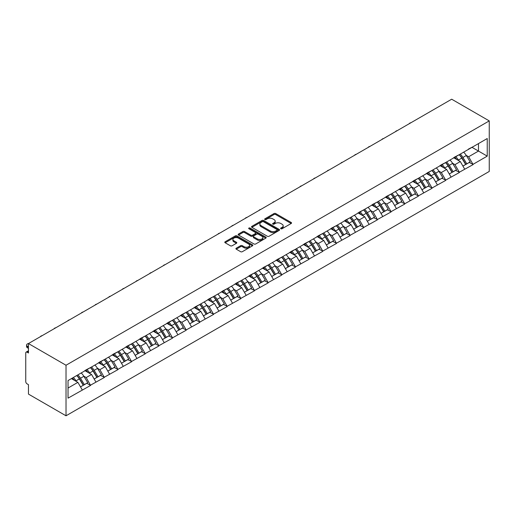 <?xml version="1.0" encoding="UTF-8"?>
<svg xmlns="http://www.w3.org/2000/svg" width="515" height="515" viewBox="0 0 515 515"><rect width="100%" height="100%" fill="white"/><g stroke="black" fill="none" stroke-linecap="round" stroke-linejoin="round"><path stroke-width="0.77" d="M280.855 228.75A0.85 0.489 0 0 0 282.059 228.75L291.194 223.478A1.217 0.702 0 0 0 291.548 222.982A1.217 0.702 0 0 0 291.194 222.486L275.725 213.558A1.217 0.702 0 0 0 274.006 213.558L264.871 218.83A0.85 0.489 0 0 0 264.626 219.178A0.85 0.489 0 0 0 264.871 219.525A0.85 0.489 0 0 0 266.075 219.525L267.259 218.843A3.888 2.247 0 0 1 272.757 218.843L274.044 219.583A3.888 2.247 0 0 1 275.184 221.173A3.888 2.247 0 0 1 274.044 222.763L272.866 223.446A0.85 0.489 0 0 0 272.615 223.793A0.85 0.489 0 0 0 272.866 224.141A0.85 0.489 0 0 0 274.07 224.141L275.248 223.459A3.888 2.247 0 0 1 280.752 223.459L282.04 224.199A3.888 2.247 0 0 1 283.179 225.789A3.888 2.247 0 0 1 282.04 227.379L280.855 228.055A0.85 0.489 0 0 0 280.611 228.403A0.85 0.489 0 0 0 280.855 228.75L280.855 228.055M236.276 248.191A1.217 0.702 0 0 0 235.922 248.687A1.217 0.702 0 0 0 236.276 249.183L240.614 251.687A1.217 0.702 0 0 0 242.333 251.687L252.479 245.835A1.217 0.702 0 0 0 252.833 245.34A1.217 0.702 0 0 0 252.479 244.837L237.009 235.909A1.217 0.702 0 0 0 235.291 235.909L225.145 241.767A1.217 0.702 0 0 0 224.791 242.262A1.217 0.702 0 0 0 225.145 242.758L230.392 245.784A1.217 0.702 0 0 0 232.111 245.784L236.449 243.28A1.217 0.702 0 0 0 236.803 242.784A1.217 0.702 0 0 0 236.449 242.288L233.849 240.782A3.251 1.88 0 0 1 232.896 239.456A3.251 1.88 0 0 1 234.904 237.724A3.251 1.88 0 0 1 238.445 238.13L248.629 244.007A3.251 1.88 0 0 1 249.582 245.34A3.251 1.88 0 0 1 247.573 247.071A3.251 1.88 0 0 1 244.033 246.666L242.333 245.687A1.217 0.702 0 0 0 240.614 245.687L236.276 248.191L236.276 249.183L240.614 246.698L240.614 245.687M28.467 343.556L451.687 99.208L489.25 120.896L66.023 365.244L28.467 343.556L28.467 353.007L27.063 352.202A1.86 1.075 -120 0 0 26.136 352.112A1.86 1.075 -120 0 0 25.75 352.962L25.75 381.57A1.86 1.075 -120 0 0 27.063 383.842L28.467 384.654L28.467 394.104L66.023 415.792L66.023 365.244M267.343 236.256A1.217 0.702 0 0 0 269.062 236.256L279.201 230.405A1.217 0.702 0 0 0 279.561 229.909A1.217 0.702 0 0 0 279.201 229.413L263.732 220.478A1.217 0.702 0 0 0 262.013 220.478L251.874 226.336A1.217 0.702 0 0 0 251.52 226.832A1.217 0.702 0 0 0 251.874 227.327L267.343 236.256M249.247 228.937A0.85 0.489 0 0 1 250.11 229.059L265.824 238.13L255.698 243.975A1.217 0.702 0 0 1 253.979 243.975L238.509 235.04L238.509 234.048A1.217 0.702 0 0 0 238.155 234.544A1.217 0.702 0 0 0 238.509 235.04M238.509 234.048L242.848 231.544A1.217 0.702 0 0 1 244.567 231.544L250.844 235.168A1.217 0.702 0 0 0 252.562 235.168L255.44 233.501A1.217 0.702 0 0 0 255.794 233.005A1.217 0.702 0 0 0 255.44 232.51L248.912 228.737A0.85 0.489 0 0 1 248.661 228.396A0.85 0.489 0 0 1 249.183 227.939A0.85 0.489 0 0 1 250.11 228.048L265.837 237.125A1.217 0.702 0 0 1 266.197 237.621A1.217 0.702 0 0 1 265.837 238.117L265.837 237.125M66.023 415.792L489.25 171.444L489.25 120.896M76.767 375.519A8.298 4.79 -120 0 1 79.606 378.84L83.469 385.22L86.842 383.276L90.582 385.439L86.205 377.553L83.778 376.15M90.582 385.439L68.038 398.147L68.038 380.559L487.235 138.535L487.235 156.129L473.008 164.343L468.631 156.76L466.204 155.356M459.193 154.725A8.298 4.79 -120 0 1 462.032 158.047L465.901 164.433L469.268 162.483L473.008 164.343M473.008 164.645L459.348 172.229L454.97 164.645L452.55 163.242M445.533 162.611A8.298 4.79 -120 0 1 448.372 165.933L452.241 172.319L455.614 170.368L459.348 172.229M459.348 172.531L445.694 180.115L441.316 172.531L438.889 171.128M431.879 170.497A8.298 4.79 -120 0 1 434.718 173.819L438.58 180.205L441.954 178.254L445.694 180.115M445.694 180.417L432.034 187.994L427.656 180.417L425.229 179.014M418.219 178.383A8.298 4.79 -120 0 1 421.058 181.705L424.927 188.084L428.293 186.14L432.034 187.994M432.034 188.303L418.38 195.88L414.002 188.303L411.575 186.9M404.558 186.269A8.298 4.79 -120 0 1 407.397 189.591L411.266 195.97L414.639 194.026L418.38 195.88M418.38 196.183L404.719 203.766L400.342 196.183L397.915 194.786M390.904 194.155A8.298 4.79 -120 0 1 393.743 197.477L397.606 203.856L400.979 201.912L404.719 203.766M404.719 204.069L391.059 211.652L386.681 204.069L384.261 202.672M377.244 202.041A8.298 4.79 -120 0 1 380.083 205.363L383.952 211.742L387.319 209.798L391.059 211.652M391.059 211.955L377.405 219.538L373.027 211.955L370.6 210.558M363.584 209.927A8.298 4.79 -120 0 1 366.423 213.242L370.291 219.628L373.665 217.684L377.405 219.538M377.405 219.841L363.745 227.424L359.367 219.841L356.94 218.444M349.93 217.813A8.298 4.79 -120 0 1 352.769 221.128L356.631 227.514L360.004 225.57L363.745 227.424M363.745 227.727L350.084 235.31L345.707 227.727L343.286 226.33M336.269 225.699A8.298 4.79 -120 0 1 339.108 229.014L342.977 235.4L346.344 233.456L350.084 235.31M350.084 235.613L336.43 243.196L332.053 235.613L329.626 234.216M322.609 233.578A8.298 4.79 -120 0 1 325.454 236.9L329.317 243.286L332.69 241.342L336.43 243.196M336.43 243.498L322.77 251.082L318.392 243.498L315.965 242.095M308.955 241.464A8.298 4.79 -120 0 1 311.794 244.786L315.656 251.172L319.03 249.228L322.77 251.082M322.77 251.384L309.109 258.968L304.732 251.384L302.311 249.981M295.295 249.35A8.298 4.79 -120 0 1 298.134 252.672L302.002 259.058L305.369 257.107L309.109 258.968M309.109 259.27L295.456 266.854L291.078 259.27L288.651 257.867M281.634 257.236A8.298 4.79 -120 0 1 284.48 260.558L288.342 266.944L291.715 264.993L295.456 266.854M295.456 267.156L281.795 274.74L277.418 267.156L274.991 265.753M267.98 265.122A8.298 4.79 -120 0 1 270.819 268.444L274.688 274.83L278.055 272.879L281.795 274.74M281.795 275.042L268.135 282.619L263.757 275.042L261.337 273.639M254.32 273.008A8.298 4.79 -120 0 1 257.159 276.33L261.028 282.716L264.401 280.765L268.135 282.619M268.135 282.928L254.481 290.505L250.103 282.928L247.676 281.525M240.66 280.894A8.298 4.79 -120 0 1 243.505 284.216L247.367 290.595L250.741 288.651L254.481 290.505M254.481 290.814L240.82 298.391L236.443 290.814L234.016 289.411M227.006 288.78A8.298 4.79 -120 0 1 229.845 292.102L233.713 298.481L237.08 296.537L240.82 298.391M240.82 298.694L227.16 306.277L222.783 298.694L220.362 297.297M213.345 296.666A8.298 4.79 -120 0 1 216.184 299.988L220.053 306.367L223.426 304.423L227.16 306.277M227.16 306.58L213.506 314.163L209.129 306.58L206.702 305.183M199.691 304.552A8.298 4.79 -120 0 1 202.53 307.873L206.393 314.253L209.766 312.309L213.506 314.163M213.506 314.465L199.846 322.049L195.468 314.465L193.041 313.069M186.031 312.438A8.298 4.79 -120 0 1 188.87 315.753L192.739 322.139L196.106 320.195L199.846 322.049M199.846 322.351L186.192 329.935L181.814 322.351L179.387 320.954M172.37 320.324A8.298 4.79 -120 0 1 175.209 323.639L179.078 330.025L182.452 328.081L186.192 329.935M186.192 330.237L172.531 337.821L168.154 330.237L165.727 328.84M158.717 328.209A8.298 4.79 -120 0 1 161.556 331.525L165.418 337.911L168.791 335.967L172.531 337.821M172.531 338.123L158.871 345.707L154.494 338.123L152.073 336.726M145.056 336.089A8.298 4.79 -120 0 1 147.895 339.411L151.764 345.797L155.131 343.853L158.871 345.707M158.871 346.009L145.217 353.593L140.84 346.009L138.413 344.606M131.396 343.975A8.298 4.79 -120 0 1 134.235 347.297L138.104 353.683L141.477 351.739L145.217 353.593M145.217 353.895L131.557 361.478L127.179 353.895L124.752 352.492M117.742 351.861A8.298 4.79 -120 0 1 120.581 355.183L124.443 361.569L127.817 359.618L131.557 361.478M131.557 361.781L117.896 369.364L113.519 361.781L111.098 360.378M104.082 359.747A8.298 4.79 -120 0 1 106.92 363.069L110.789 369.455L114.156 367.504L117.896 369.364M117.896 369.667L104.242 377.25L99.865 369.667L97.438 368.264M90.421 367.633A8.298 4.79 -120 0 1 93.267 370.955L97.129 377.341L100.502 375.39L104.242 377.25M104.242 377.553L90.582 385.13M85.941 369.918L90.582 367.543M86.205 377.553L91.548 374.469L84.801 370.575M95.925 382.053L91.548 374.469M99.601 362.032L104.242 359.657M99.865 369.667L105.202 366.583L98.462 362.689M109.579 374.167L105.202 366.583M113.255 354.146L117.896 351.771M113.519 361.781L118.862 358.698L112.122 354.803M123.24 366.281L118.862 358.698M126.915 346.26L131.557 343.885M127.179 353.895L132.522 350.812L125.776 346.917M136.9 358.395L132.522 350.812M140.576 338.374L145.217 335.999M140.84 346.009L146.176 342.926L139.436 339.031M150.554 350.509L146.176 342.926M154.23 330.488L158.871 328.113M154.494 338.123L159.837 335.04L153.097 331.145M164.214 342.623L159.837 335.04M167.89 322.602L172.531 320.227M168.154 330.237L173.497 327.154L166.751 323.266M177.875 334.737L173.497 327.154M181.55 314.723L186.192 312.341M181.814 322.351L187.151 319.268L180.411 315.38M191.529 326.851L187.151 319.268M195.204 306.837L199.846 304.462M195.468 314.465L200.811 311.382L194.071 307.494M205.189 318.965L200.811 311.382M208.865 298.951L213.506 296.576M209.129 306.58L214.465 303.496L207.725 299.608M218.843 311.079L214.465 303.496M222.525 291.065L227.16 288.69M222.783 298.694L228.126 295.61L221.386 291.722M232.503 303.193L228.126 295.61M236.179 283.179L240.82 280.804M236.443 290.814L241.786 287.731L235.04 283.836M246.164 295.307L241.786 287.731M249.839 275.293L254.481 272.918M250.103 282.928L255.44 279.845L248.7 275.95M259.818 287.422L255.44 279.845M263.5 267.407L268.135 265.032M263.757 275.042L269.1 271.959L262.36 268.064M273.478 279.542L269.1 271.959M277.154 259.521L281.795 257.146M277.418 267.156L282.761 264.073L276.014 260.178M287.138 271.656L282.761 264.073M290.814 251.635L295.456 249.26M291.078 259.27L296.415 256.187L289.675 252.292M300.792 263.77L296.415 256.187M304.474 243.75L309.109 241.374M304.732 251.384L310.075 248.301L303.335 244.406M314.453 255.884L310.075 248.301M318.128 235.864L322.77 233.488M318.392 243.498L323.735 240.415L316.989 236.52M328.113 247.998L323.735 240.415M331.789 227.978L336.43 225.602M332.053 235.613L337.389 232.529L330.649 228.634M341.767 240.112L337.389 232.529M345.443 220.092L350.084 217.716M345.707 227.727L351.05 224.643L344.31 220.755M355.427 232.226L351.05 224.643M359.103 212.212L363.745 209.83M359.367 219.841L364.71 216.757L357.964 212.869M369.088 224.34L364.71 216.757M372.763 204.326L377.405 201.951M373.027 211.955L378.364 208.871L371.624 204.983M382.742 216.455L378.364 208.871M386.417 196.44L391.059 194.065M386.681 204.069L392.024 200.985L385.284 197.097M396.402 208.569L392.024 200.985M400.078 188.554L404.719 186.179M400.342 196.183L405.685 193.099L398.938 189.211M410.062 200.683L405.685 193.099M413.738 180.668L418.38 178.293M414.002 188.303L419.339 185.22L412.599 181.325M423.716 192.797L419.339 185.22M427.392 172.782L432.034 170.407M427.656 180.417L432.999 177.334L426.259 173.439M437.377 184.911L432.999 177.334M441.052 164.897L445.694 162.521M441.316 172.531L446.653 169.448L439.913 165.553M451.031 177.031L446.653 169.448M454.713 157.011L459.348 154.635M454.97 164.645L460.313 161.562L453.573 157.667M464.691 169.145L460.313 161.562M468.367 149.125L473.008 146.749M468.631 156.76L478.48 151.069L478.48 143.588L487.235 138.535M472.004 147.329L487.235 156.129M68.038 388.04L77.887 382.355L71.411 378.615M82.265 389.932L77.887 382.355M461.839 158.195L462.277 158.446M448.185 166.081L448.617 166.332M434.525 173.967L434.956 174.218M420.864 181.853L421.302 182.104M407.21 189.739L407.642 189.99M393.55 197.625L393.981 197.876M379.89 205.511L380.327 205.762M366.236 213.397L366.667 213.641M352.575 221.276L353.007 221.527M338.915 229.162L339.353 229.413M325.261 237.048L325.692 237.299M311.601 244.934L312.032 245.185M297.94 252.82L298.378 253.071M284.286 260.706L284.718 260.957M270.626 268.592L271.057 268.843M256.966 276.478L257.403 276.729M243.312 284.364L243.743 284.615M229.651 292.25L230.089 292.501M215.997 300.136L216.429 300.387M202.337 308.022L202.768 308.273M188.677 315.907L189.114 316.152M175.023 323.787L175.454 324.038M161.362 331.673L161.794 331.924M147.702 339.559L148.14 339.81M134.048 347.445L134.479 347.696M120.388 355.331L120.819 355.582M106.727 363.217L107.165 363.468M93.073 371.103L93.505 371.354M79.413 378.989L79.844 379.24M281.196 228.872L282.04 228.39A3.888 2.247 0 0 0 283.179 226.8L283.179 225.789M275.184 221.173L275.184 222.184A3.888 2.247 0 0 1 274.044 223.774L273.207 224.257M291.175 223.491L275.725 214.568A1.217 0.702 0 0 0 274.006 214.568L265.212 219.641M279.201 229.413L279.201 230.405L263.732 221.489A1.217 0.702 0 0 0 262.013 221.489L251.893 227.334M277.057 230.257A0.85 0.489 0 0 0 277.302 229.909A0.85 0.489 0 0 0 277.057 229.561L263.474 221.72A0.85 0.489 0 0 0 262.27 221.72L261.028 222.441A3.888 2.247 0 0 0 259.888 224.025A3.888 2.247 0 0 0 261.028 225.615L270.311 230.971A3.888 2.247 0 0 0 275.808 230.971L277.057 230.257L277.057 231.267A0.85 0.489 0 0 0 277.302 230.92L277.302 229.909M259.888 224.025L259.888 225.036A3.888 2.247 0 0 0 261.028 226.626L261.028 225.615M277.057 231.267L275.808 231.982A3.888 2.247 0 0 1 270.311 231.982L261.028 226.626M238.529 235.052L242.848 232.555L242.848 231.544M255.794 233.005L255.794 234.016A1.217 0.702 0 0 1 255.44 234.512L252.562 236.179A1.217 0.702 0 0 1 250.844 236.179L244.567 232.555A1.217 0.702 0 0 0 242.848 232.555M257.352 238.921A3.251 1.88 0 0 0 260.899 239.333A3.251 1.88 0 0 0 262.901 237.595A3.251 1.88 0 0 0 261.948 236.269L258.363 234.196A1.217 0.702 0 0 0 256.644 234.196L253.766 235.857A1.217 0.702 0 0 0 253.412 236.359A1.217 0.702 0 0 0 253.766 236.855L257.352 238.921L257.352 239.932A3.251 1.88 0 0 0 260.899 240.344A3.251 1.88 0 0 0 262.901 238.606L262.901 237.595M253.412 236.359L253.412 237.37A1.217 0.702 0 0 0 253.766 237.866L253.766 236.855M257.352 239.932L253.766 237.866M249.582 245.34L249.582 246.35A3.251 1.88 0 0 1 247.573 248.082A3.251 1.88 0 0 1 244.033 247.676L242.333 246.698A1.217 0.702 0 0 0 240.614 246.698M232.896 239.456L232.896 240.466A3.251 1.88 0 0 0 233.849 241.793L233.849 240.782M236.43 243.286L233.849 241.793M252.459 245.842L237.009 236.919A1.217 0.702 0 0 0 235.291 236.919L225.164 242.765L225.145 241.767M410.97 122.718A2.845 1.642 0 0 0 409.148 123.774M463.635 152.163A10.152 5.865 60 0 1 466.3 155.504L462.927 157.455A10.152 5.865 -120 0 0 460.268 154.107M462.927 157.455L466.796 163.834L470.163 161.89L466.3 155.504M465.901 164.433L466.796 163.834M469.268 162.483L470.163 161.89M454.462 157.152A8.298 4.79 60 0 1 456.747 159.502M455.756 156.708A10.152 5.865 60 0 1 458.421 160.056L458.801 160.686M462.953 166.133L465.657 164.491L461.788 158.111A10.152 5.865 -120 0 0 459.129 154.764M465.657 164.491L462.921 166.075M397.316 130.604A2.845 1.642 0 0 0 395.488 131.66M449.981 160.049A10.152 5.865 60 0 1 452.64 163.39L449.267 165.341A10.152 5.865 -120 0 0 446.608 161.993M449.267 165.341L453.136 171.72L456.502 169.776L452.64 163.39M452.241 172.319L453.136 171.72M455.614 170.368L456.502 169.776M440.801 165.038A8.298 4.79 60 0 1 443.093 167.388M442.102 164.594A10.152 5.865 60 0 1 444.76 167.942L445.14 168.572M449.292 174.019L451.996 172.377L448.127 165.997A10.152 5.865 -120 0 0 445.469 162.65M451.996 172.377L449.26 173.961M383.656 138.49A2.845 1.642 0 0 0 381.827 139.546M436.321 167.935A10.152 5.865 60 0 1 438.98 171.276L435.613 173.227A10.152 5.865 -120 0 0 432.948 169.879M435.613 173.227L439.475 179.606L442.849 177.662L438.98 171.276M438.58 180.205L439.475 179.606M441.954 178.254L442.849 177.662M427.147 172.924A8.298 4.79 60 0 1 429.433 175.274M428.441 172.48A10.152 5.865 60 0 1 431.1 175.827L431.48 176.458M435.639 181.904L438.336 180.263L434.473 173.883A10.152 5.865 -120 0 0 431.815 170.536M438.336 180.263L435.606 181.847M369.995 146.376A2.845 1.642 0 0 0 368.173 147.425M422.661 175.815A10.152 5.865 60 0 1 425.326 179.162L421.952 181.113A10.152 5.865 -120 0 0 419.294 177.765M421.952 181.113L425.821 187.492L429.188 185.548L425.326 179.162M424.927 188.084L425.821 187.492M428.293 186.14L429.188 185.548M413.487 180.81A8.298 4.79 60 0 1 415.772 183.16M414.781 180.366A10.152 5.865 60 0 1 417.446 183.713L417.826 184.344M421.978 189.79L424.682 188.149L420.813 181.769A10.152 5.865 -120 0 0 418.154 178.422M424.682 188.149L421.946 189.732M356.341 154.262A2.845 1.642 0 0 0 354.513 155.311M409.007 183.701A10.152 5.865 60 0 1 411.665 187.048L408.292 188.992A10.152 5.865 -120 0 0 405.633 185.651M408.292 188.992L412.161 195.378L415.534 193.434L411.665 187.048M411.266 195.97L412.161 195.378M414.639 194.026L415.534 193.434M399.827 188.696A8.298 4.79 60 0 1 402.118 191.046M401.127 188.252A10.152 5.865 60 0 1 403.786 191.599L404.166 192.23M408.318 197.676L411.022 196.035L407.159 189.655A10.152 5.865 -120 0 0 404.494 186.308M411.022 196.035L408.286 197.612M342.681 162.148A2.845 1.642 0 0 0 340.859 163.197M395.346 191.586A10.152 5.865 60 0 1 398.005 194.934L394.638 196.878A10.152 5.865 -120 0 0 391.973 193.537M394.638 196.878L398.501 203.264L401.874 201.32L398.005 194.934M397.606 203.856L398.501 203.264M400.979 201.912L401.874 201.32M386.173 196.582A8.298 4.79 60 0 1 388.458 198.932M387.467 196.138A10.152 5.865 60 0 1 390.125 199.485L390.512 200.116M394.664 205.556L397.361 203.921L393.499 197.535A10.152 5.865 -120 0 0 390.84 194.194M397.361 203.921L394.632 205.498M329.021 170.034A2.845 1.642 0 0 0 327.199 171.083M381.686 199.472A10.152 5.865 60 0 1 384.351 202.82L380.978 204.764A10.152 5.865 -120 0 0 378.319 201.423M380.978 204.764L384.847 211.15L388.213 209.206L384.351 202.82M383.952 211.742L384.847 211.15M387.319 209.798L388.213 209.206M372.512 204.468A8.298 4.79 60 0 1 374.798 206.818M373.806 204.024A10.152 5.865 60 0 1 376.471 207.371L376.851 207.996M381.003 213.442L383.707 211.807L379.838 205.421A10.152 5.865 -120 0 0 377.18 202.08M383.707 211.807L380.971 213.384M315.367 177.92A2.845 1.642 0 0 0 313.538 178.969M368.032 207.358A10.152 5.865 60 0 1 370.691 210.706L367.317 212.65A10.152 5.865 -120 0 0 364.659 209.302M367.317 212.65L371.186 219.036L374.56 217.092L370.691 210.706M370.291 219.628L371.186 219.036M373.665 217.684L374.56 217.092M358.852 212.354A8.298 4.79 60 0 1 361.144 214.703M360.152 211.91A10.152 5.865 60 0 1 362.811 215.257L363.191 215.882M367.35 221.328L370.047 219.693L366.184 213.307A10.152 5.865 -120 0 0 363.519 209.966M370.047 219.693L367.311 221.27M301.706 185.799A2.845 1.642 0 0 0 299.885 186.855M354.372 215.244A10.152 5.865 60 0 1 357.03 218.592L353.663 220.536A10.152 5.865 -120 0 0 350.998 217.188M353.663 220.536L357.526 226.922L360.899 224.971L357.03 218.592M356.631 227.514L357.526 226.922M360.004 225.57L360.899 224.971M345.198 220.24A8.298 4.79 60 0 1 347.483 222.583M346.492 219.796A10.152 5.865 60 0 1 349.151 223.143L349.537 223.768M353.689 229.214L356.393 227.578L352.524 221.193A10.152 5.865 -120 0 0 349.865 217.845M356.393 227.578L353.657 229.156M288.046 193.685A2.845 1.642 0 0 0 286.224 194.741M340.711 223.13A10.152 5.865 60 0 1 343.376 226.478L340.003 228.422A10.152 5.865 -120 0 0 337.344 225.074M340.003 228.422L343.872 234.808L347.239 232.857L343.376 226.478M342.977 235.4L343.872 234.808M346.344 233.456L347.239 232.857M331.538 228.126A8.298 4.79 60 0 1 333.829 230.469M332.832 227.682A10.152 5.865 60 0 1 335.497 231.023L335.877 231.653M340.029 237.1L342.733 235.464L338.864 229.078A10.152 5.865 -120 0 0 336.205 225.731M342.733 235.464L339.997 237.042M274.392 201.571A2.845 1.642 0 0 0 272.564 202.627M327.057 231.016A10.152 5.865 60 0 1 329.716 234.364L326.343 236.308A10.152 5.865 -120 0 0 323.684 232.96M326.343 236.308L330.212 242.694L333.585 240.743L329.716 234.364M329.317 243.286L330.212 242.694M332.69 241.342L333.585 240.743M317.877 236.012A8.298 4.79 60 0 1 320.169 238.355M319.178 235.567A10.152 5.865 60 0 1 321.836 238.909L322.216 239.539M326.375 244.986L329.072 243.35L325.21 236.964A10.152 5.865 -120 0 0 322.545 233.617M329.072 243.35L326.336 244.928M260.732 209.457A2.845 1.642 0 0 0 258.91 210.513M313.397 238.902A10.152 5.865 60 0 1 316.055 242.25L312.689 244.194A10.152 5.865 -120 0 0 310.024 240.846M312.689 244.194L316.551 250.58L319.924 248.629L316.055 242.25M315.656 251.172L316.551 250.58M319.03 249.228L319.924 248.629M304.223 243.898A8.298 4.79 60 0 1 306.509 246.241M305.517 243.453A10.152 5.865 60 0 1 308.176 246.794L308.562 247.425M312.714 252.871L315.418 251.236L311.549 244.85A10.152 5.865 -120 0 0 308.891 241.503M315.418 251.236L312.682 252.814M247.071 217.343A2.845 1.642 0 0 0 245.249 218.399M299.736 246.788A10.152 5.865 60 0 1 302.402 250.136L299.028 252.08A10.152 5.865 -120 0 0 296.37 248.732M299.028 252.08L302.897 258.459L306.264 256.515L302.402 250.136M302.002 259.058L302.897 258.459M305.369 257.107L306.264 256.515M290.563 251.784A8.298 4.79 60 0 1 292.855 254.127M291.857 251.333A10.152 5.865 60 0 1 294.522 254.68L294.902 255.311M299.054 260.757L301.758 259.122L297.889 252.736A10.152 5.865 -120 0 0 295.23 249.389M301.758 259.122L299.022 260.699M233.417 225.229A2.845 1.642 0 0 0 231.589 226.285M286.082 254.674A10.152 5.865 60 0 1 288.741 258.015L285.374 259.966A10.152 5.865 -120 0 0 282.709 256.618M285.374 259.966L289.237 266.345L292.61 264.401L288.741 258.015M288.342 266.944L289.237 266.345M291.715 264.993L292.61 264.401M276.903 259.663A8.298 4.79 60 0 1 279.194 262.013M278.203 259.219A10.152 5.865 60 0 1 280.862 262.566L281.242 263.197M285.4 268.643L288.097 267.002L284.235 260.622A10.152 5.865 -120 0 0 281.57 257.275M288.097 267.002L285.361 268.585M219.757 233.115A2.845 1.642 0 0 0 217.935 234.171M272.422 262.56A10.152 5.865 60 0 1 275.081 265.901L271.714 267.851A10.152 5.865 -120 0 0 269.055 264.504M271.714 267.851L275.577 274.231L278.95 272.287L275.081 265.901M274.688 274.83L275.577 274.231M278.055 272.879L278.95 272.287M263.249 267.549A8.298 4.79 60 0 1 265.534 269.899M264.543 267.105A10.152 5.865 60 0 1 267.201 270.452L267.588 271.083M271.74 276.529L274.444 274.888L270.575 268.508A10.152 5.865 -120 0 0 267.916 265.161M274.444 274.888L271.708 276.471M206.103 241.001A2.845 1.642 0 0 0 204.275 242.056M258.768 270.446A10.152 5.865 60 0 1 261.427 273.787L258.054 275.737A10.152 5.865 -120 0 0 255.395 272.39M258.054 275.737L261.923 282.117L265.289 280.173L261.427 273.787M261.028 282.716L261.923 282.117M264.401 280.765L265.289 280.173M249.588 275.435A8.298 4.79 60 0 1 251.88 277.785M250.882 274.991A10.152 5.865 60 0 1 253.547 278.338L253.927 278.969M258.079 284.415L260.783 282.774L256.914 276.394A10.152 5.865 -120 0 0 254.256 273.047M260.783 282.774L258.047 284.357M192.443 248.887A2.845 1.642 0 0 0 190.614 249.936M245.108 278.325A10.152 5.865 60 0 1 247.767 281.673L244.4 283.617A10.152 5.865 -120 0 0 241.735 280.276M244.4 283.617L248.262 290.003L251.635 288.059L247.767 281.673M247.367 290.595L248.262 290.003M250.741 288.651L251.635 288.059M235.934 283.321A8.298 4.79 60 0 1 238.22 285.671M237.228 282.877A10.152 5.865 60 0 1 239.887 286.224L240.267 286.855M244.425 292.301L247.123 290.66L243.26 284.28A10.152 5.865 -120 0 0 240.595 280.933M247.123 290.66L244.387 292.243M178.782 256.773A2.845 1.642 0 0 0 176.96 257.822M231.447 286.211A10.152 5.865 60 0 1 234.113 289.559L230.739 291.503A10.152 5.865 -120 0 0 228.081 288.162M230.739 291.503L234.608 297.889L237.975 295.945L234.113 289.559M233.713 298.481L234.608 297.889M237.08 296.537L237.975 295.945M222.274 291.207A8.298 4.79 60 0 1 224.559 293.556M223.568 290.763A10.152 5.865 60 0 1 226.233 294.11L226.613 294.741M230.765 300.187L233.469 298.546L229.6 292.159A10.152 5.865 -120 0 0 226.941 288.818M233.469 298.546L230.733 300.123M165.128 264.659A2.845 1.642 0 0 0 163.3 265.708M217.794 294.097A10.152 5.865 60 0 1 220.452 297.445L217.079 299.389A10.152 5.865 -120 0 0 214.42 296.048M217.079 299.389L220.948 305.775L224.315 303.831L220.452 297.445M220.053 306.367L220.948 305.775M223.426 304.423L224.315 303.831M208.614 299.093A8.298 4.79 60 0 1 210.905 301.442M209.914 298.649A10.152 5.865 60 0 1 212.573 301.996L212.953 302.62M217.105 308.067L219.808 306.431L215.94 300.045A10.152 5.865 -120 0 0 213.281 296.704M219.808 306.431L217.073 308.009M151.468 272.544A2.845 1.642 0 0 0 149.64 273.594M204.133 301.983A10.152 5.865 60 0 1 206.792 305.331L203.425 307.275A10.152 5.865 -120 0 0 200.76 303.927M203.425 307.275L207.288 313.661L210.661 311.717L206.792 305.331M206.393 314.253L207.288 313.661M209.766 312.309L210.661 311.717M194.96 306.979A8.298 4.79 60 0 1 197.245 309.328M196.254 306.534A10.152 5.865 60 0 1 198.912 309.882L199.292 310.506M203.451 315.953L206.148 314.317L202.286 307.931A10.152 5.865 -120 0 0 199.627 304.59M206.148 314.317L203.419 315.895M137.808 280.424A2.845 1.642 0 0 0 135.986 281.48M190.473 309.869A10.152 5.865 60 0 1 193.138 313.217L189.765 315.161A10.152 5.865 -120 0 0 187.106 311.813M189.765 315.161L193.634 321.547L197 319.603L193.138 313.217M192.739 322.139L193.634 321.547M196.106 320.195L197 319.603M181.299 314.865A8.298 4.79 60 0 1 183.585 317.214M182.593 314.42A10.152 5.865 60 0 1 185.258 317.768L185.638 318.392M189.79 323.838L192.494 322.203L188.625 315.817A10.152 5.865 -120 0 0 185.966 312.47M192.494 322.203L189.758 323.781M124.154 288.31A2.845 1.642 0 0 0 122.325 289.366M176.819 317.755A10.152 5.865 60 0 1 179.478 321.103L176.104 323.047A10.152 5.865 -120 0 0 173.446 319.699M176.104 323.047L179.973 329.433L183.346 327.482L179.478 321.103M179.078 330.025L179.973 329.433M182.452 328.081L183.346 327.482M167.639 322.751A8.298 4.79 60 0 1 169.931 325.094M168.939 322.306A10.152 5.865 60 0 1 171.598 325.647L171.978 326.278M176.13 331.724L178.834 330.089L174.971 323.703A10.152 5.865 -120 0 0 172.306 320.356M178.834 330.089L176.098 331.666M110.493 296.196A2.845 1.642 0 0 0 108.671 297.252M163.158 325.641A10.152 5.865 60 0 1 165.817 328.988L162.45 330.933A10.152 5.865 -120 0 0 159.785 327.585M162.45 330.933L166.313 337.319L169.686 335.368L165.817 328.988M165.418 337.911L166.313 337.319M168.791 335.967L169.686 335.368M153.985 330.636A8.298 4.79 60 0 1 156.27 332.98M155.279 330.192A10.152 5.865 60 0 1 157.938 333.533L158.317 334.164M162.476 339.61L165.173 337.975L161.311 331.589A10.152 5.865 -120 0 0 158.652 328.242M165.173 337.975L162.444 339.552M96.833 304.082A2.845 1.642 0 0 0 95.011 305.138M149.498 333.527A10.152 5.865 60 0 1 152.163 336.874L148.79 338.819A10.152 5.865 -120 0 0 146.131 335.471M148.79 338.819L152.659 345.205L156.026 343.254L152.163 336.874M151.764 345.797L152.659 345.205M155.131 343.853L156.026 343.254M140.325 338.522A8.298 4.79 60 0 1 142.61 340.866M141.619 338.078A10.152 5.865 60 0 1 144.284 341.419L144.663 342.05M148.816 347.496L151.519 345.861L147.651 339.475A10.152 5.865 -120 0 0 144.992 336.128M151.519 345.861L148.784 347.438M83.179 311.968A2.845 1.642 0 0 0 81.351 313.023M135.844 341.413A10.152 5.865 60 0 1 138.503 344.76L135.13 346.704A10.152 5.865 -120 0 0 132.471 343.357M135.13 346.704L138.999 353.09L142.372 351.14L138.503 344.76M138.104 353.683L138.999 353.09M141.477 351.739L142.372 351.14M126.664 346.408A8.298 4.79 60 0 1 128.956 348.752M127.965 345.958A10.152 5.865 60 0 1 130.623 349.305L131.003 349.936M135.162 355.382L137.859 353.747L133.997 347.361A10.152 5.865 -120 0 0 131.331 344.014M137.859 353.747L135.123 355.324M69.519 319.854A2.845 1.642 0 0 0 67.697 320.909M122.184 349.299A10.152 5.865 60 0 1 124.842 352.64L121.476 354.59A10.152 5.865 -120 0 0 118.811 351.243M121.476 354.59L125.338 360.97L128.711 359.026L124.842 352.64M124.443 361.569L125.338 360.97M127.817 359.618L128.711 359.026M113.01 354.294A8.298 4.79 60 0 1 115.296 356.638M114.304 353.844A10.152 5.865 60 0 1 116.963 357.191L117.349 357.822M121.501 363.268L124.205 361.633L120.336 355.247A10.152 5.865 -120 0 0 117.678 351.899M124.205 361.633L121.469 363.21M55.858 327.74A2.845 1.642 0 0 0 54.036 328.795M108.523 357.185A10.152 5.865 60 0 1 111.189 360.526L107.815 362.476A10.152 5.865 -120 0 0 105.157 359.129M107.815 362.476L111.684 368.856L115.051 366.912L111.189 360.526M110.789 369.455L111.684 368.856M114.156 367.504L115.051 366.912M99.35 362.174A8.298 4.79 60 0 1 101.642 364.523M100.644 361.73A10.152 5.865 60 0 1 103.309 365.077L103.689 365.708M107.841 371.154L110.545 369.513L106.676 363.133A10.152 5.865 -120 0 0 104.017 359.785M110.545 369.513L107.809 371.096M42.204 335.626A2.845 1.642 0 0 0 40.376 336.681M94.869 365.071A10.152 5.865 60 0 1 97.528 368.412L94.155 370.362A10.152 5.865 -120 0 0 91.496 367.015M94.155 370.362L98.024 376.742L101.397 374.798L97.528 368.412M97.129 377.341L98.024 376.742M100.502 375.39L101.397 374.798M85.69 370.06A8.298 4.79 60 0 1 87.981 372.409M86.99 369.615A10.152 5.865 60 0 1 89.649 372.963L90.028 373.594M94.187 379.04L96.884 377.398L93.022 371.019A10.152 5.865 -120 0 0 90.357 367.671M96.884 377.398L94.148 378.982M27.411 346.235L27.411 347.754A2.845 1.642 180 0 1 26.58 346.589L26.58 345.076A2.845 1.642 0 0 0 27.411 346.235L28.467 346.846M28.544 343.511A2.845 1.642 0 0 0 26.58 345.076M81.209 372.95A10.152 5.865 60 0 1 83.868 376.298L80.501 378.248A10.152 5.865 -120 0 0 77.836 374.901M80.501 378.248L84.363 384.628L87.737 382.684L83.868 376.298M83.469 385.22L84.363 384.628M86.842 383.276L87.737 382.684M72.255 378.119A8.298 4.79 60 0 1 74.321 380.295M73.33 377.501A10.152 5.865 60 0 1 75.988 380.849L76.375 381.48M80.527 386.926L83.23 385.284L79.362 378.905A10.152 5.865 -120 0 0 76.703 375.557M83.23 385.284L80.495 386.868M27.411 347.754L28.467 348.359M28.467 351.391L27.063 352.202M282.04 228.39L282.04 227.379M272.866 224.141L272.866 223.446M274.044 223.774L274.044 222.763M264.871 219.525L264.871 218.83M274.006 214.568L274.006 213.558M275.725 214.568L275.725 213.558M291.194 223.478L291.194 222.486M251.874 227.327L251.874 226.336M262.013 221.489L262.013 220.478M263.732 221.489L263.732 220.478M270.311 231.982L270.311 230.971M275.808 231.982L275.808 230.971M244.567 232.555L244.567 231.544M250.844 236.179L250.844 235.168M252.562 236.179L252.562 235.168M255.44 234.512L255.44 233.501M250.11 229.059L250.11 228.048M242.333 246.698L242.333 245.687M244.033 247.676L244.033 246.666M236.449 243.28L236.449 242.288M235.291 236.919L235.291 235.909M237.009 236.919L237.009 235.909M252.479 245.835L252.479 244.837M461.788 158.111L458.421 160.056M448.127 165.997L444.76 167.942M434.473 173.883L431.1 175.827M420.813 181.769L417.446 183.713M407.159 189.655L403.786 191.599M393.499 197.535L390.125 199.485M379.838 205.421L376.471 207.371M366.184 213.307L362.811 215.257M352.524 221.193L349.151 223.143M338.864 229.078L335.497 231.023M325.21 236.964L321.836 238.909M311.549 244.85L308.176 246.794M297.889 252.736L294.522 254.68M284.235 260.622L280.862 262.566M270.575 268.508L267.201 270.452M256.914 276.394L253.547 278.338M243.26 284.28L239.887 286.224M229.6 292.159L226.233 294.11M215.94 300.045L212.573 301.996M202.286 307.931L198.912 309.882M188.625 315.817L185.258 317.768M174.971 323.703L171.598 325.647M161.311 331.589L157.938 333.533M147.651 339.475L144.284 341.419M133.997 347.361L130.623 349.305M120.336 355.247L116.963 357.191M106.676 363.133L103.309 365.077M93.022 371.019L89.649 372.963M79.362 378.905L75.988 380.849M28.467 350.767L26.136 352.112"/></g></svg>
